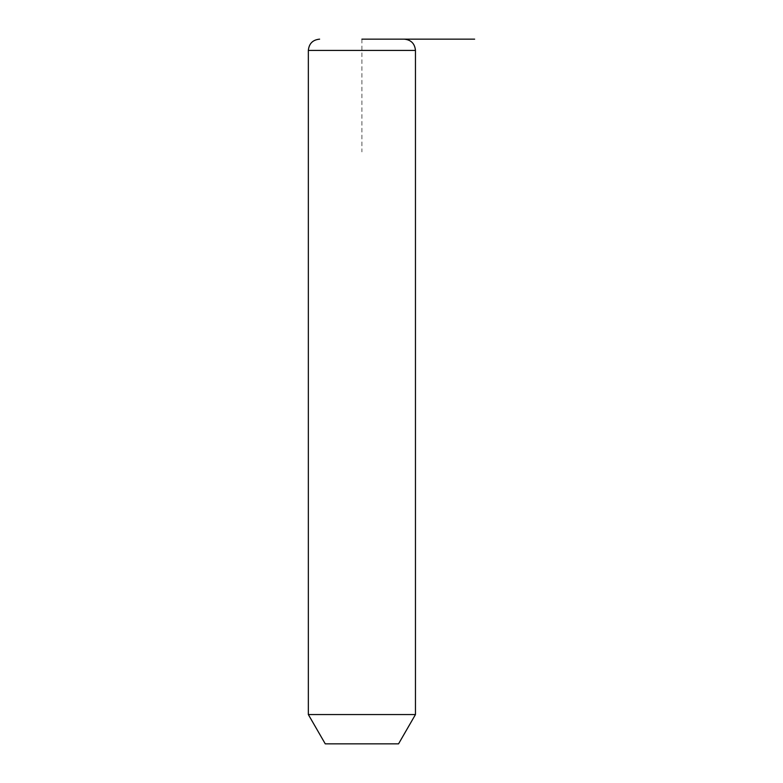 <?xml version="1.0" encoding="UTF-8"?>
<svg xmlns="http://www.w3.org/2000/svg" width="783" height="783" viewBox="0 0 783 783"><rect width="100%" height="100%" fill="white"/><g stroke="black" fill="none" stroke-linecap="round" stroke-linejoin="round"><path stroke-width="0.59" stroke-dasharray="3.92 2.94" d="M415.46 714.556L308.345 714.556M398.547 743.85L325.258 743.85M404.185 39.15L399.007 39.15M361.903 39.15L361.903 151.902M415.46 50.425L308.345 50.425"/><path stroke-width="1.17" d="M415.46 714.556L398.547 743.85L325.258 743.85L308.345 714.556L415.46 714.556L415.46 50.425C414.794 43.574 411.036 39.816 404.185 39.15L399.007 39.15M361.903 39.15L474.655 39.15M308.345 714.556L308.345 50.425L415.46 50.425M308.345 50.425C309.011 43.574 312.769 39.816 319.621 39.15"/></g></svg>
